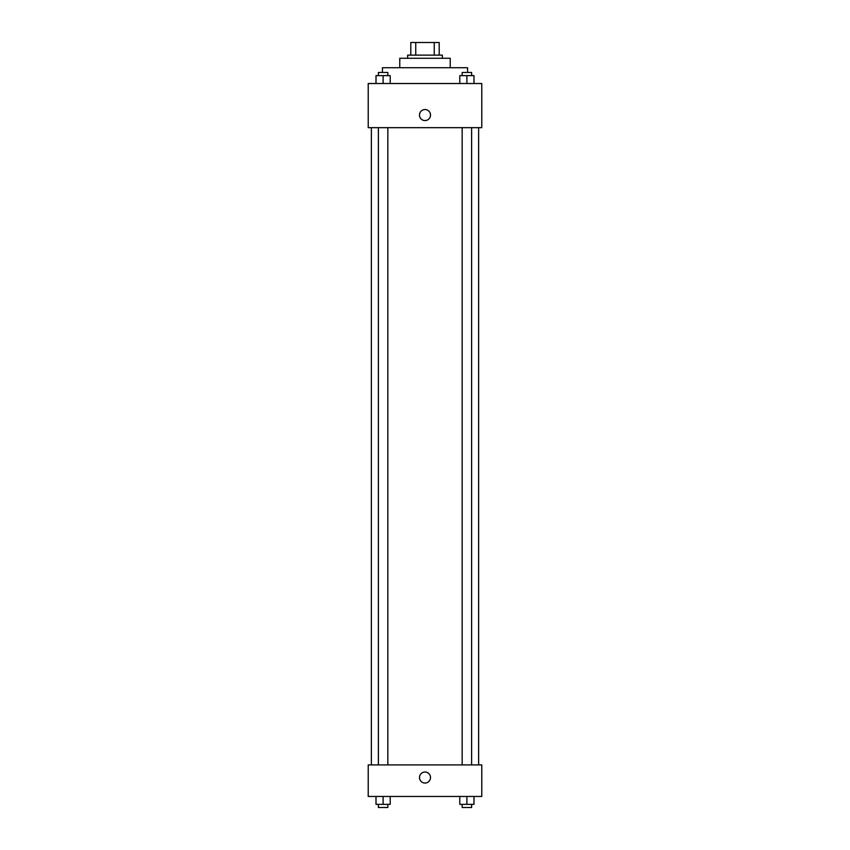 <?xml version="1.0" encoding="UTF-8"?>
<svg xmlns="http://www.w3.org/2000/svg" width="850" height="850" viewBox="0 0 850 850"><rect width="100%" height="100%" fill="white"/><g stroke="black" fill="none" stroke-linecap="round" stroke-linejoin="round"><path stroke-width="1.27" d="M415.746 55.123L415.746 42.5L410.805 42.5L410.805 55.123L410.805 42.5M415.746 42.5L439.195 42.5L439.195 55.123M434.254 55.123L434.254 42.5M407.649 58.278L407.649 55.123L442.351 55.123L442.351 58.278M399.766 67.734L399.766 58.278L450.234 58.278L450.234 67.734M382.415 72.473L382.415 67.734L467.585 67.734L467.585 72.473M368.22 83.512L481.78 83.512L481.78 127.67L368.22 127.67L368.22 83.512M419.475 115.058A5.525 5.525 0 0 1 427.763 110.277A5.525 5.525 0 0 1 427.763 119.839A5.525 5.525 0 0 1 419.475 115.058M368.22 764.915L481.78 764.915L481.78 796.461L368.22 796.461L368.22 764.915M425 783.052A5.525 5.525 0 0 1 420.219 774.775A5.525 5.525 0 0 1 429.781 774.775A5.525 5.525 0 0 1 425 783.052M459.797 796.461L459.797 804.344L473.992 804.344L473.992 796.461L473.992 804.344M466.894 804.344L466.894 796.461M471.623 804.344L471.623 807.5L462.166 807.5L462.166 804.344M376.008 796.461L376.008 804.344L390.203 804.344L390.203 796.461L390.203 804.344M383.106 804.344L383.106 796.461M387.834 804.344L387.834 807.5L378.377 807.5L378.377 804.344M459.797 83.512L459.797 75.629L473.992 75.629L473.992 83.512L473.992 75.629M466.894 83.512L466.894 75.629M471.623 75.629L471.623 72.473L462.166 72.473L462.166 75.629M376.008 83.512L376.008 75.629L390.203 75.629L390.203 83.512L390.203 75.629M383.106 83.512L383.106 75.629M387.834 75.629L387.834 72.473L378.377 72.473L378.377 75.629M478.624 764.915L478.624 127.67M371.376 764.915L371.376 127.67M462.166 127.67L462.166 764.915M471.623 127.67L471.623 764.915M387.834 764.915L387.834 127.67M378.377 764.915L378.377 127.67"/></g></svg>
